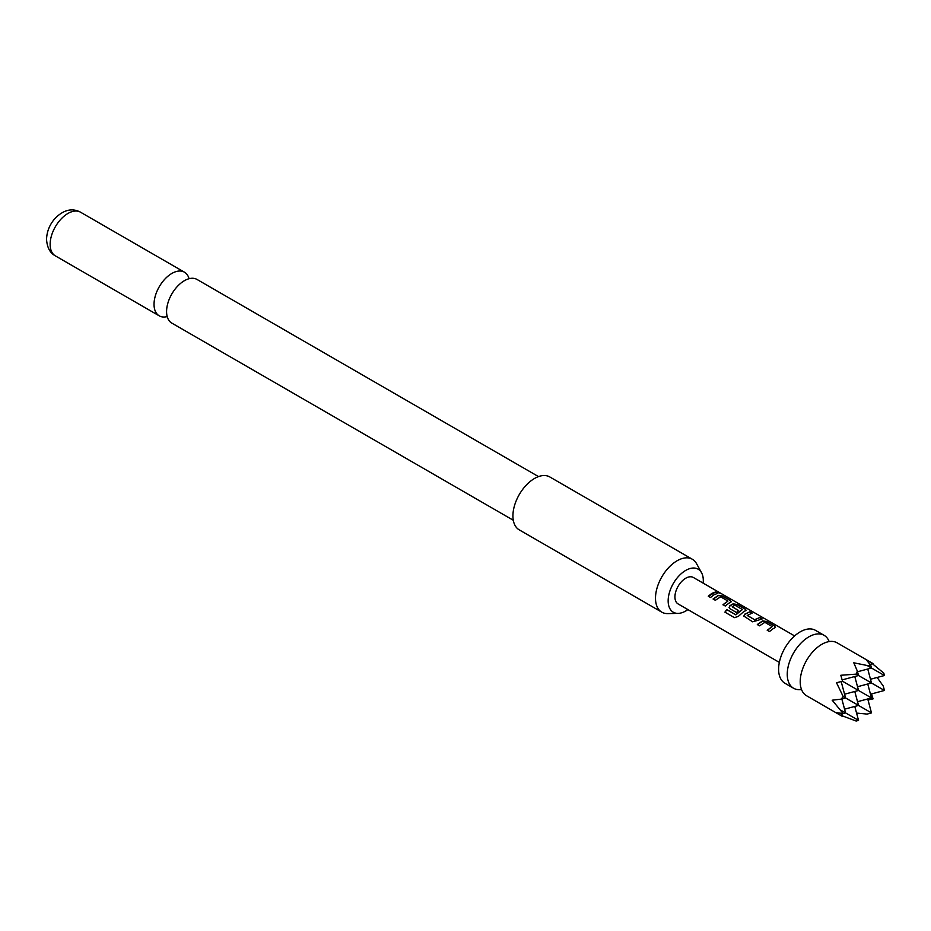 <?xml version="1.0" encoding="UTF-8"?>
<svg xmlns="http://www.w3.org/2000/svg" width="931" height="931" viewBox="0 0 931 931"><rect width="100%" height="100%" fill="white"/><g stroke="black" fill="none" stroke-linecap="round" stroke-linejoin="round"><path stroke-width="1.4" d="M720.21 593.012L717.859 592.535C716.917 591.534 717.696 591.685 720.21 593.012L720.85 593.478M717.766 592.814C716.8 591.802 717.568 591.965 720.07 593.28L720.315 593.419M801.498 689.487A30.548 17.631 -60 0 1 793.573 688.242A30.548 17.631 -60 0 1 788.894 663.768A30.548 17.631 -60 0 1 808.853 636.851A30.548 17.631 -60 0 1 824.121 635.338A30.548 17.631 -60 0 1 829.16 641.575M167.196 316.575A25.207 14.547 -60 0 1 159.248 315.842A25.207 14.547 -60 0 1 154.034 304.309A25.207 14.547 -60 0 1 165.031 278.951A25.207 14.547 -60 0 1 184.454 272.189A25.207 14.547 -60 0 1 189.051 278.718M853.785 662.791L857.358 671.123L856.148 674.137L840.821 675.266L842.52 681.224L836.504 682.737L843.195 696.574L841.193 699.123L832.186 700.205L843.195 713.553L836.504 712.669L842.52 716.498L806.537 695.725A30.548 17.631 -60 0 1 800.765 687.02A30.548 17.631 -60 0 1 821.805 644.333A30.548 17.631 -60 0 1 826.658 642.169A30.548 17.631 -60 0 1 837.085 642.821L873.069 663.594L866.749 660.3L870.857 665.642L871.486 668.027L867.11 665.49L853.785 662.791M842.346 715.869L856.148 721.036L858.533 720.396L841.193 710.388M793.573 688.242L784.938 683.249A30.548 17.631 -60 0 1 780.248 658.776A30.548 17.631 -60 0 1 800.206 631.858A30.548 17.631 -60 0 1 815.486 630.345L824.121 635.338M703.161 583.132A24.846 14.349 120 0 0 703.301 580.56A24.846 14.349 120 0 0 701.555 572.751A24.846 14.349 120 0 0 681.818 573.182A24.846 14.349 120 0 0 668.155 600.844A24.846 14.349 120 0 0 678.094 613.389A24.846 14.349 120 0 0 687.893 609.596M678.094 613.389L667.702 613.599A30.548 17.631 -60 0 1 661.813 612.167A30.548 17.631 -60 0 1 655.494 598.191A30.548 17.631 -60 0 1 668.819 567.445A30.548 17.631 -60 0 1 692.361 559.263A30.548 17.631 -60 0 1 696.539 563.651L701.555 572.751M692.361 559.263L549.802 476.951A30.548 17.631 120 0 0 526.259 485.144A30.548 17.631 120 0 0 512.923 515.879A30.548 17.631 120 0 0 519.254 529.867L661.813 612.167M538.502 476.602L197 279.44A25.207 14.547 120 0 0 183.372 281.325A25.207 14.547 120 0 0 166.614 310.349A25.207 14.547 120 0 0 166.579 311.559A25.207 14.547 120 0 0 171.804 323.092L513.295 520.254M773.137 628.693L769.472 631.544L767.214 630.229L772.16 626.575L764.84 622.339L759.58 625.83L757.31 624.515L762.57 620.884L766.76 621.512L774.662 626.098L774.732 627.913L773.137 628.693M758.393 620.186L752.62 621.815L743.834 616.078L744.649 614.204L749.897 611.783L752.155 613.087L747.221 615.484L754.552 619.72L759.801 617.497L762.07 618.812L758.393 620.186M743.648 611.679L738.295 616.415L734.431 617.637L724.9 612.133L726.785 609.526L735.758 614.716L742.438 609.561L734.803 605.15L732.243 606.826L738.679 610.55L736.444 612.47L729.939 608.711L729.089 607.559L729.916 605.685L733.081 603.858L737.294 604.487L745.219 609.072L745.254 610.887L743.648 611.679M732.243 606.628L738.714 610.783M728.915 603.16L725.261 606.011L722.991 604.696L727.937 601.042L720.641 596.806L715.345 600.297L713.099 598.982L718.371 595.351L722.549 595.98L730.486 600.565L730.509 602.38L728.915 603.16M714.182 594.665L710.528 597.493L708.282 596.177L711.912 593.35L715.602 591.976L717.859 593.28L714.182 594.665M779.34 662.395L678.094 603.928A15.268 8.821 -60 0 1 675.755 591.697A15.268 8.821 -60 0 1 685.728 578.232A15.268 8.821 -60 0 1 693.362 577.476L794.62 635.931M731.382 601.612L730.509 602.38M746.115 610.131L745.254 610.887M775.581 627.157L774.732 627.913M717.859 592.535L717.301 591.907M747.221 615.286L754.552 619.72M767.284 630.427L772.16 626.575M725.051 612.237L726.89 609.689L735.862 614.867L742.438 609.409M723.061 604.894L727.937 601.042M856.567 713.076L867.11 714.089L871.486 712.913L843.195 696.574M857.532 671.763L871.486 668.027L884.45 675.51L883.81 673.125L872.44 663.756M867.75 698.96L871.486 712.913M868.029 699.984L873.069 698.867L842.52 681.224M870.043 664.397L873.069 663.594M877.13 677.465L883.275 686.089L884.45 690.465L856.148 674.137M843.195 713.553L845.569 712.913L841.833 698.96M841.705 713.472L842.52 716.498M842.159 679.898L858.533 675.51L857.358 671.123M854.786 706.443L858.533 720.396M870.857 665.642L867.11 665.49M873.069 698.867L871.521 693.932M841.193 699.123L845.569 697.947L841.182 681.585M854.786 676.511L858.533 690.465L844.568 694.212M844.568 709.178L858.533 705.43L854.786 691.477M857.532 701.695L871.486 697.947L867.75 683.994M870.485 679.246L884.45 675.51M870.485 694.212L884.45 690.465M867.75 669.028L871.486 682.993L857.532 686.729M708.351 596.375L715.602 591.976M715.532 592.256L717.789 593.559M713.169 599.168L718.336 595.619L722.549 595.98M722.479 596.259L730.486 600.565M730.416 600.844L731.312 601.752M729.124 607.652L729.951 605.906L733.058 604.126L737.212 604.766L745.219 609.072M745.137 609.351L746.045 610.27M743.869 616.171L744.649 614.204M754.576 619.953L759.801 617.497M759.719 617.777L761.989 619.092M744.684 614.425L749.897 611.783M749.816 612.063L752.085 613.366M757.38 624.713L762.536 621.152L766.76 621.512M766.69 621.792L774.662 626.098M774.592 626.377L775.511 627.296M55.348 255.862C50.018 253.011 47.085 247.495 46.55 239.337C46.841 231.167 49.89 223.964 55.709 217.714C64.088 209.684 72.362 207.846 80.555 212.21A25.207 14.547 120 0 0 61.132 218.96A25.207 14.547 120 0 0 50.134 244.318A25.207 14.547 120 0 0 55.348 255.862L159.248 315.842M80.555 212.21L184.454 272.189"/></g></svg>
